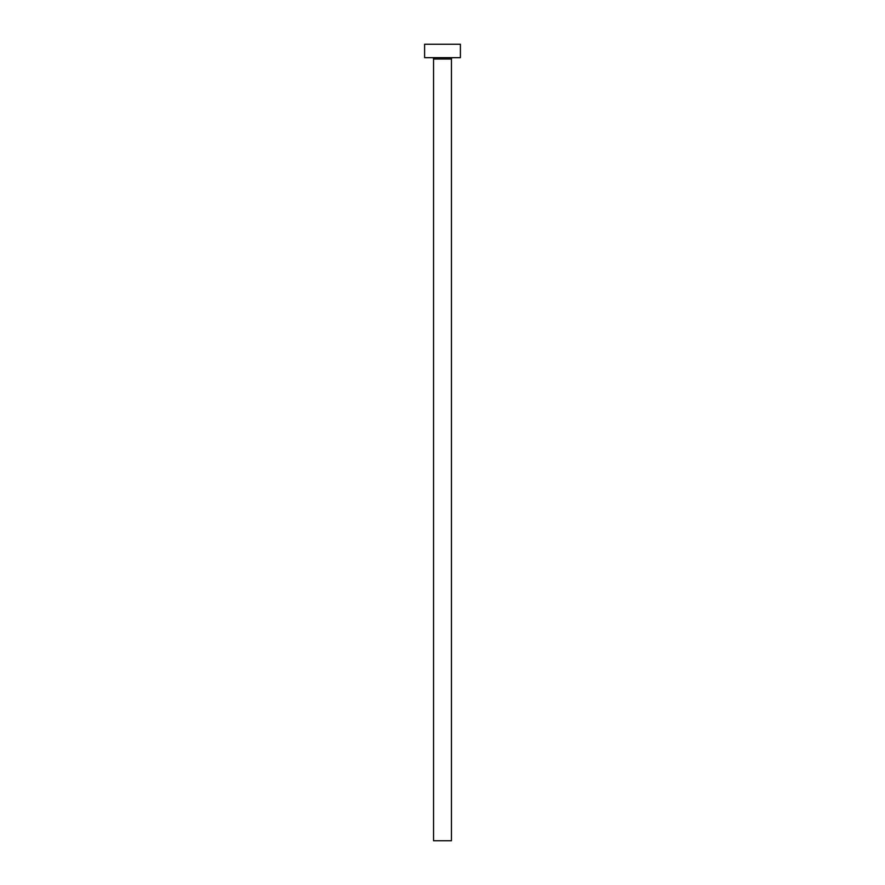 <?xml version="1.0" encoding="UTF-8"?>
<svg xmlns="http://www.w3.org/2000/svg" width="885" height="885" viewBox="0 0 885 885"><rect width="100%" height="100%" fill="white"/><g stroke="black" fill="none" stroke-linecap="round" stroke-linejoin="round"><path stroke-width="1.33" d="M451.45 59.018L433.55 59.018L433.55 840.75L451.45 840.75L451.45 59.018A1.339 1.339 0 0 1 452.788 57.669M433.55 59.018A1.339 1.339 0 0 0 432.212 57.669M460.399 57.669L424.601 57.669L424.601 44.25L460.399 44.25L460.399 57.669"/></g></svg>
